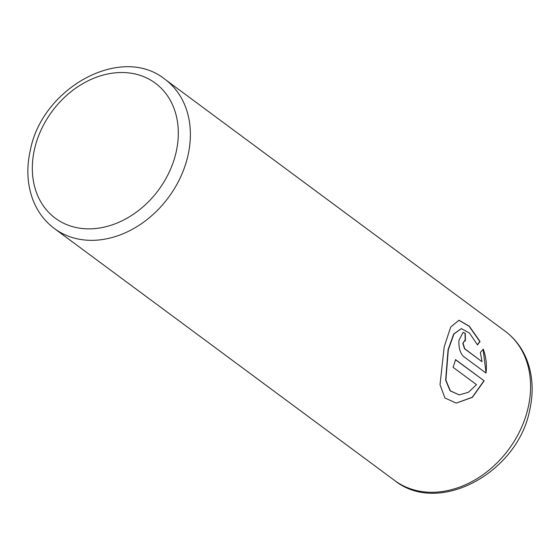 <?xml version="1.0" encoding="UTF-8"?>
<svg xmlns="http://www.w3.org/2000/svg" width="560" height="560" viewBox="0 0 560 560"><rect width="100%" height="100%" fill="white"/><g stroke="black" fill="none" stroke-linecap="round" stroke-linejoin="round"><path stroke-width="0.84" d="M458.822 320.25L469.028 326.158L479.815 341.502L477.218 344.862M461.335 328.601L453.726 333.97L448.077 349.671L445.641 380.156L450.086 390.817L459.193 394.87L450.338 390.831L445.886 380.156L448.329 349.678L453.985 333.963L461.335 328.601L469.469 333.06L477.463 344.869L480.06 341.509L469.245 326.13L458.969 320.25L450.709 327.04L444.227 346.64L440.013 384.685L444.934 397.999L456.267 403.088L472.402 397.341L484.169 380.807L455.539 359.611A92.869 73.143 126.5 0 1 453.075 367.304L476.504 384.65L468.37 392.315L459.193 394.87M455.497 359.758L484.169 380.807M483.917 380.807L472.276 397.243L456.253 403.088M464.59 340.718L462.819 343.35L464.506 348.733L481.775 361.529L464.751 348.74L463.071 343.357L464.59 340.718L465.332 341.005A92.869 73.143 -53.5 0 0 465.234 333.256L463.092 332.395L458.962 340.319C458.549 347.585 460.075 352.968 463.54 356.461L486.01 373.1C487.004 365.015 486.094 357.028 483.287 349.146L480.34 352.492L482.027 361.529M483.112 349.356L485.926 371.756M462.966 332.395L465.234 333.256M464.989 333.249A92.869 73.143 126.5 0 1 465.087 340.851M187.915 155.757A92.869 73.143 126.5 0 1 54.432 228.571C44.94 221.466 37.891 212.198 33.278 200.774C27.237 185.22 26.243 168.399 30.31 150.311C42.133 87.752 121.373 44.002 164.969 79.296A92.869 73.143 126.5 0 1 187.915 155.757M34.552 149.044A84.028 66.171 -53.5 0 0 87.416 228.844A84.028 66.171 -53.5 0 0 176.085 152.341A84.028 66.171 -53.5 0 0 123.221 72.534A84.028 66.171 -53.5 0 0 34.552 149.044M394.646 480.501A92.869 73.143 -53.5 0 0 528.136 407.687A92.869 73.143 -53.5 0 0 505.183 331.226C514.843 338.464 522.011 347.872 526.68 359.457C532.763 375.137 533.771 392.014 529.697 410.088C517.895 472.43 438.956 516.096 394.646 480.501L54.432 228.571M164.969 79.296L505.183 331.226"/></g></svg>
